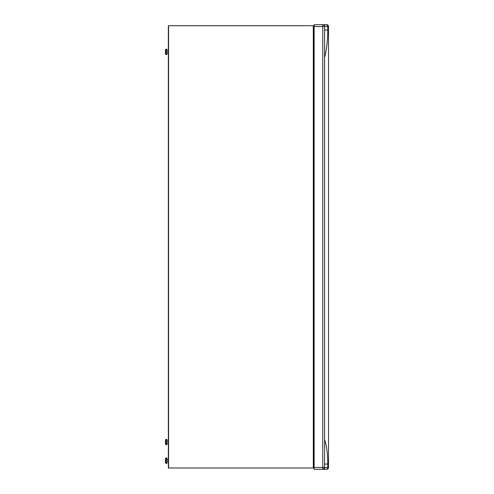 <?xml version="1.0" encoding="UTF-8"?>
<svg xmlns="http://www.w3.org/2000/svg" width="494" height="494" viewBox="0 0 494 494"><rect width="100%" height="100%" fill="white"/><g stroke="black" fill="none" stroke-linecap="round" stroke-linejoin="round"><path stroke-width="0.74" d="M324.614 464.064L327.732 464.064C327.855 456.394 326.787 445.712 324.595 439.666M324.595 30.066L327.732 29.955C327.886 38.421 326.664 49.795 324.595 57.458M324.595 29.986L324.595 30.412M324.595 464.014L324.595 463.681M314.135 64.893L313.499 65.301M324.595 55.025L324.595 54.019M324.595 52.716L324.595 51.117M324.595 48.091L324.595 45.961M324.595 41.768L324.595 38.266M324.595 31.758L324.595 30.585M314.135 433.911L313.499 433.732M314.135 24.7L322.761 24.7L314.135 24.7L314.135 467.441L327.732 467.466A1.828 1.463 90 0 1 326.268 469.294L326.682 469.22M323.057 24.725L326.268 24.725C327.232 25.49 325.923 22.952 328.516 26.559L328.516 467.472A1.828 1.828 180 0 1 326.682 469.294A1.828 1.828 -0 0 0 328.516 467.472L327.732 467.466L327.732 464.064M324.595 27.936L324.595 30.227M324.589 26.423L327.732 26.559L327.732 29.955M322.761 24.7L322.761 26.528L324.595 26.528A1.828 1.828 180 0 1 324.595 26.528A1.828 1.828 0 0 0 322.761 24.7A1.828 1.828 180 0 1 324.595 26.509L324.595 467.441A1.828 1.828 180 0 1 322.761 469.269L326.268 469.294M314.135 467.441L314.135 469.3L326.682 469.3A1.828 1.828 0 0 0 328.516 467.472A1.828 1.828 180 0 1 326.682 469.294L314.135 469.3M314.135 26.528L322.761 26.528L322.761 469.269L314.135 469.269M328.516 26.559A1.828 1.828 -0 0 0 326.682 24.725L326.268 24.725A1.828 1.463 90 0 1 327.732 26.559L328.516 26.559M327.207 467.472L328.325 467.472M314.135 434.065L313.499 433.88M314.135 64.535L313.499 64.955M314.135 453.177L313.499 452.807L314.135 453.196M314.135 44.022L313.499 44.559M314.023 460.587L313.499 460.587L314.023 460.587L314.023 462.68L313.499 462.68M314.023 461.637L313.499 461.637M166.923 458.031L166.923 463.391L166.009 463.391L166.009 457.95L166.923 457.95L165.484 458.549L165.484 462.866L165.484 458.549M168.361 459.587L166.923 459.587L168.361 459.587M168.361 459.661L166.923 459.661L168.361 459.661M168.361 461.754L166.923 461.754M166.009 49.19L166.923 49.19L166.923 54.55L166.009 54.55L165.484 54.025L165.484 49.715L165.484 54.025L166.009 54.55L166.009 49.19L165.484 49.715M168.361 50.82L166.923 50.82L168.361 50.826M168.361 52.914L166.923 52.914M166.009 444.73L166.923 444.73L166.923 439.364L166.009 439.364L165.484 439.888L165.484 444.205L165.484 439.888L166.009 439.364L166.009 444.73L165.484 444.205M168.361 441L166.923 441L168.361 441M168.361 443.093L166.923 443.093M313.499 467.991L313.499 25.719L168.361 25.725L300.426 25.713L168.361 25.713L168.361 467.991L313.499 467.991L168.361 467.991M279.376 25.713L281.728 25.713L279.376 25.713M189.412 25.713L187.059 25.713L189.412 25.713M323.286 467.466L324.589 467.466C323.848 469.059 323.342 469.658 323.057 469.269C323.428 469.633 323.941 469.028 324.595 467.472M313.499 25.719L168.361 25.719M168.571 25.929L168.571 468.201M313.289 25.929L313.289 468.201M324.595 437.845L324.595 438.444M324.595 467.923L324.577 463.026M324.589 467.546L324.589 468.763M324.564 31.449L324.595 25.503M324.595 25.293L324.595 26.503M326.268 24.725L322.78 24.725M166.009 457.95L165.484 458.475M166.009 463.391L165.484 462.866M313.499 249.538L313.499 244.481"/></g></svg>

